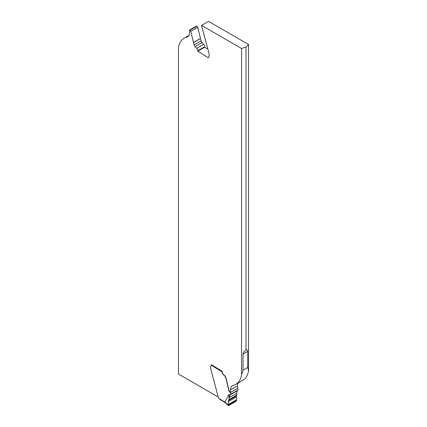 <?xml version="1.0" encoding="UTF-8"?>
<svg xmlns="http://www.w3.org/2000/svg" width="427" height="427" viewBox="0 0 427 427"><rect width="100%" height="100%" fill="white"/><g stroke="black" fill="none" stroke-linecap="round" stroke-linejoin="round"><path stroke-width="0.64" d="M228.755 405.57L228.242 405.255L228.418 404.369L228.242 405.255L228.755 405.57L235.864 401.465L236.713 399.581L235.864 401.465L228.755 405.57L225.232 402.357L219.254 398.69A0.886 0.512 -120 0 0 219.014 398.263L218.891 398.108A2.365 1.366 60 0 1 218.154 396.672L210.639 368.496L210.703 366.446A1.478 0.854 60 0 1 211.007 365.811A1.478 0.854 60 0 1 211.045 365.79A1.478 0.854 -120 0 0 211.077 365.774A1.478 0.854 -120 0 0 211.37 365.256L211.397 365.133A0.592 0.331 121.7 0 1 211.6 364.722M236.713 399.581L236.211 397.046L236.713 399.581L228.418 404.369L228.258 401.642L229.005 399.56L229.075 394.553L224.762 402.079M236.793 395.327L228.909 399.88L228.504 400.467L228.258 401.642L236.211 397.046L236.868 395.018L236.211 397.046M229.075 394.553L229.891 395.06L229.134 397.628L229.891 395.06A7.398 4.27 60 0 1 230.511 394.367A7.398 4.27 -120 0 0 229.891 395.06L237.209 390.838A7.398 4.27 60 0 1 237.823 390.145A1.404 0.811 -120 0 0 237.481 388.164A1.404 0.811 60 0 1 237.823 390.145A7.398 4.27 -120 0 0 237.209 390.838L236.739 393.235L237.209 390.838M229.075 398.167L229.005 399.56L236.868 395.018L236.739 393.235L236.868 395.018M230.089 392.306A1.404 0.811 60 0 1 230.511 394.367A1.404 0.811 -120 0 0 230.089 392.306L229.283 391.506L230.244 392.216L229.203 391.175L226.518 380.094A2.957 1.708 -120 0 0 226.497 380.003L225.862 377.612A2.365 1.366 -120 0 0 224.917 375.941L223.289 374.244A2.365 1.366 60 0 1 222.243 371.784L222.259 371.309L211.546 364.797M228.968 390.94A0.737 0.427 -120 0 0 229.283 391.506A0.737 0.427 60 0 1 228.968 390.94L226.363 380.185L229.123 390.849M226.337 380.094A2.957 1.708 60 0 1 226.363 380.185A2.957 1.708 -120 0 0 226.337 380.094L225.702 377.703L226.497 380.003M224.757 376.032A2.365 1.366 60 0 1 225.702 377.703A2.365 1.366 -120 0 0 224.757 376.032L223.134 374.335L224.917 375.941M222.243 371.784L222.088 371.874A2.365 1.366 -120 0 0 223.134 374.335A2.365 1.366 60 0 1 222.088 371.874A0.592 0.331 -58.3 0 1 222.253 371.41A0.592 0.331 -58.3 0 0 222.088 371.874L211.37 365.256M219.254 398.69L219.836 399.138M243.032 354.026L243.032 370.177L241.559 374.815L241.559 48.502L246 47.018L246 349.884C244.036 351.533 243.048 352.916 243.032 354.026L247.713 351.325C247.703 350.231 247.132 349.745 246 349.884M241.559 374.815A29.554 17.064 60 0 1 235.747 384.375L242.749 380.334A29.554 17.064 -120 0 0 248.562 370.775L247.713 367.476L247.713 351.325M235.747 384.375A29.554 17.064 60 0 1 233.11 385.432A8.866 5.119 -120 0 0 232.315 385.752A8.866 5.119 -120 0 0 230.479 389.808L230.479 392.493L237.481 388.453L237.481 385.768A8.866 5.119 60 0 1 238.079 383.035M207.864 49.121L204.741 47.194L204.757 46.719A2.365 1.366 -120 0 0 203.711 44.259L202.083 42.561A2.365 1.366 60 0 1 201.138 40.885L200.503 38.499A2.957 1.708 60 0 1 200.482 38.403L197.797 27.328L196.756 26.287A1.404 0.811 60 0 1 196.521 26.004L189.519 30.05A1.404 0.811 -120 0 0 189.753 30.328L190.8 31.368L193.479 42.449A2.957 1.708 -120 0 0 193.5 42.54L194.141 44.926A2.365 1.366 -120 0 0 195.086 46.602L196.708 48.299A2.365 1.366 60 0 1 197.754 50.76L197.738 51.235L208.451 57.848L208.461 57.496A1.478 0.854 60 0 1 208.766 56.86A1.478 0.854 60 0 1 208.798 56.844A1.478 0.854 -120 0 0 208.835 56.823A1.478 0.854 -120 0 0 209.139 56.188L209.203 54.138L201.539 25.39L208.536 21.35L248.562 44.456L246 47.018M248.562 370.775L248.562 44.456M201.539 25.39L241.559 48.502M230.479 392.493A1.404 0.811 -120 0 0 230.244 392.216M218.277 397.041L178.438 374.041L178.438 47.728A29.554 17.064 60 0 1 184.25 38.163A29.554 17.064 60 0 1 186.887 37.112A8.866 5.119 -120 0 0 187.683 36.791A8.866 5.119 -120 0 0 189.519 32.735L189.519 30.05M190.8 31.368L197.797 27.328M197.738 51.235L204.741 47.194M228.418 404.369L228.258 401.642M228.909 399.88L229.005 399.56M236.601 400.43L228.242 405.255M236.739 393.235L229.134 397.628M230.511 394.367L237.823 390.145M228.504 400.467L236.371 395.925M243.032 370.177L247.713 367.476M237.481 385.768L230.479 389.808M186.887 37.112L188.355 36.263M196.756 26.287L189.753 30.328M193.479 42.449L200.482 38.403M200.503 38.499L193.5 42.54M194.141 44.926L201.138 40.885M202.083 42.561L195.086 46.602M196.708 48.299L203.711 44.259M204.757 46.719L197.754 50.76M224.821 402.415L228.312 405.607M219.499 399.133L224.832 402.426M184.25 38.163L188.921 35.468"/></g></svg>
